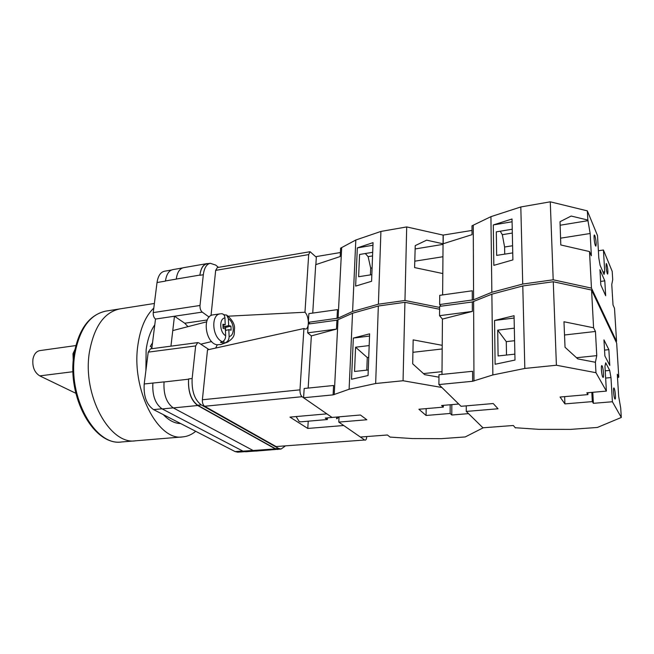 <?xml version="1.0" encoding="UTF-8"?>
<svg xmlns="http://www.w3.org/2000/svg" width="654" height="654" viewBox="0 0 654 654"><rect width="100%" height="100%" fill="white"/><g stroke="black" fill="none" stroke-linecap="round" stroke-linejoin="round"><path stroke-width="0.98" d="M209.133 317.076L202.225 312.113C200.606 310.65 199.871 308.435 200.01 305.475L203.32 274.737C204.212 267.993 206.509 264.175 210.22 263.284L215.665 265.066L218.485 267.363M285.201 446.085L281.073 449.036L278.571 448.423L201.268 404.9C194.614 399.856 191.565 391.067 192.145 378.519L195.652 345.925L197.729 342.606L198.939 342.933L208.937 349.563M170.939 346.162L174.454 316.234L155.505 319.054L151.793 348.696M165.446 281.114L157.034 282.528C158.047 275.931 160.516 272.162 164.456 271.238L171.495 270.012M244.449 451.685L237.762 452.176L235.113 451.587L153.584 409.617C146.602 404.761 143.471 396.21 144.207 383.972L148.229 352.138L150.461 348.876L197.729 342.606M155.505 319.054C153.813 317.64 153.052 315.49 153.232 312.596L157.034 282.528M278.571 448.423L275.359 448.66L197.737 405.251C191.05 400.223 188 391.444 188.589 378.928L188.556 379.189C187.968 391.713 191.017 400.485 197.704 405.513L173.326 407.924L253.139 450.508L255.73 451.105L279.176 449.175M277.852 449.502L275.342 448.897L197.704 405.513M275.359 448.66L277.868 449.273L281.073 449.036M208.413 263.595L206.852 263.627C203.132 264.527 200.819 268.336 199.911 275.072L176.261 279.054C177.218 272.399 179.621 268.614 183.463 267.699L206.852 263.627M210.22 263.284L206.836 263.873C203.108 264.764 200.794 268.581 199.887 275.309L199.911 275.072M164.056 381.895L144.207 383.972M253.033 450.442L243.01 451.17L162.225 408.946C155.3 404.049 152.186 395.457 152.889 383.162L152.913 382.982M243.01 451.17L245.634 451.767L254.97 451.088M182.621 267.919L172.795 269.628C168.904 270.543 166.459 274.32 165.47 280.942L176.253 279.127M188.556 379.189L164.04 381.977C163.377 394.337 166.468 402.995 173.326 407.924M187.976 326.648L184.739 323.223L174.454 316.234L202.225 312.113M221.101 344.454L217.087 344.805C205.291 343.178 201.792 315.596 213.237 314.844L220.406 313.814C210.563 314.411 212.125 337.693 222.344 341.731C224.51 340.677 225.614 338.682 225.663 335.739L225.385 328.872L223.079 328.341L222.916 324.221L225.221 324.76L224.943 317.926C224.723 315.375 223.652 313.977 221.722 313.724L221.232 313.748M222.344 341.731L220.48 342.402L223.946 343.129L227.993 341.952M225.45 330.499L228.835 329.657L229.121 336.499C229.072 339.434 227.968 341.421 225.81 342.467M223.799 314.729L226.701 315.097L228.385 318.768L228.663 325.569L230.936 326.101L231.107 330.18L228.835 329.657M223.848 340.75L223.946 343.129M223.227 325.267L223.292 326.918L225.573 327.45L230.936 326.101M225.573 327.45L225.687 330.442M223.292 326.918L228.663 325.569M222.957 325.332L225.221 324.76M603.004 272.023L604.721 271.786L604.043 274.435L600.086 265.254L598.786 257.897L597.519 235.62L587.349 210.866L550.267 201.816L520.813 206.966L490.933 216.654L472 225.802L472.041 234.655L443.052 243.787L442.635 294.921L442.807 273.552L414.603 267.584L415.233 245.618L426.661 240.157L443.052 243.787L443.118 235.097L406.698 226.93L380.914 231.434L355.817 240.01L340.611 248.152L340.186 256.54L315.71 264.666L312.743 313.078M472.024 230.429L443.118 235.097M439.619 307.429L404.965 300.488L406.698 226.93M372.69 252.305L359.577 254.471L358.621 276.716L371.848 274.672M372.952 245.258L357.321 247.899L373.05 242.642L371.595 281.277L355.637 286.1L357.321 247.899M340.391 252.534L316.364 256.564L315.874 264.608M404.965 300.488L378.396 304.2L352.596 311.468L338.102 318.146L308.328 322.332L310.061 323.804M308.328 322.332L308.876 313.618L337.464 309.62L337.014 318.449M338.102 318.146L341.674 247.792M378.396 304.2L380.914 231.434M352.596 311.468L355.817 240.01M365.316 253.523L368.112 256.646L372.551 255.927M415.135 248.953L443.044 244.383M370.434 274.884L370.687 268.14L368.112 256.646M370.687 268.14L372.101 267.919M414.791 261.183L442.946 256.736M89.516 351.517C81.922 394.918 109.766 445.333 135.746 440.796C109.766 445.333 81.922 394.918 89.516 351.517C94.25 326.321 104.395 312.105 119.944 308.884C104.395 312.105 94.25 326.321 89.516 351.517M195.71 431.305C191.736 434.616 187.412 436.48 182.711 436.905C158.072 441.425 131.062 389.441 137.912 344.944C140.332 328.161 145.629 315.874 153.804 308.075M180.627 423.539C174.683 423.465 168.904 420.489 163.296 414.62M145.899 370.565L146.128 349.865C147.51 339.54 150.395 331.186 154.785 324.793M151.483 348.737L151.695 347.217M152.456 342.941L152.595 342.295M75.823 345.565L39.861 350.601C36.289 351.321 33.983 354.157 32.953 359.12C32.218 366.927 34.482 372.518 39.755 375.878L75.831 393.283M76.281 346.694L72.995 353.683L73.256 361.024M334.439 417.236L325.234 418.078L327.376 419.533L327.458 417.89M296.131 416.573L299.123 421.446L300.57 421.846L327.376 419.533M339.017 416.835L336.884 418.748M364.679 440.011L276.062 446.551L364.679 440.011L343.718 425.509L307.781 428.452L289.959 417.113L326.869 413.851L302.066 396.708L204.628 406.265C202.993 405.022 202.241 402.856 202.38 399.766L207.506 349.874L303.93 328.521L299.973 389.841C299.924 393.087 300.619 395.376 302.066 396.708M276.062 446.551L204.628 406.265M365.234 440.183C366.077 439.987 366.567 438.826 366.698 436.7L366.706 436.553M211.029 315.588L215.673 270.372L217.349 267.551L310.078 251.7L316.323 257.267M310.078 251.7L308.688 254.594L215.673 270.372M228.303 316.184L304.977 312.236L308.688 254.594M304.977 312.236C306.963 314.272 308.083 317.533 308.345 322.03M308.353 322.357L308.287 324.049M308.148 325.112C307.723 327.466 306.914 328.798 305.712 329.109L303.93 328.521M217.259 344.838L215.665 348.067M308.222 421.192L307.781 428.452M336.663 417.039L336.581 418.748M441.981 374.415L442.431 319.07L442.218 345.328L413.164 339.876L412.69 363.82L424.634 374.644L438.965 377.186M308.157 388.092L311.353 335.894L336.467 329.101L336.924 320.19L352.522 313.241L378.339 306.007L404.916 302.32L403.06 380.742L441.875 387.487L458.716 404.017L441.597 405.513L443.338 407.131L418.895 409.249L426.065 415.47L450.132 413.467L451.791 415.012L468.509 413.63L483.036 427.888L465.239 436.937L441.303 438.654L412.412 438.564L390.25 437.101M404.916 302.32L439.602 309.244M390.25 437.215L387.405 434.992L360.379 437.036L338.788 422.1L366.837 419.754L360.411 414.996L332.052 417.44L303.587 397.755L333.099 394.877L349.105 389.253L375.666 383.506L403.06 380.742M339.042 416.835L338.788 422.1M303.587 397.755L304.175 388.492L333.581 385.492L333.099 394.877M311.353 335.894L307.666 332.845L308.222 324.057L336.924 320.19M352.522 313.241L349.105 389.253M378.339 306.007L375.666 383.506M353.34 338.069L351.517 379.246L368.047 375.535L369.616 333.851L353.34 338.069L369.535 336.05M338.012 319.888L334.219 394.64M336.467 329.101L307.666 332.845M369.175 345.565L355.58 347.2L354.533 371.464L368.259 369.976M450.173 404.761L450.132 413.467M426.163 408.619L426.065 415.47M443.347 405.357L443.338 407.131M451.832 404.622L451.791 415.012M355.58 347.2L367.27 357.525L368.733 357.354M412.919 352.31L442.194 348.966M367.27 357.525L366.788 370.139M423.457 373.573L442.006 371.652M595.41 245.593C594.372 243.362 593.554 234.811 594.388 234.974L594.846 235.571C596.121 240.312 596.456 243.852 595.859 246.166L595.41 245.593M607.272 273.617C606.103 269.17 605.784 265.81 606.307 263.537L606.691 264.036C607.86 268.492 608.179 271.843 607.648 274.1L607.272 273.617M600.822 284.899L599.947 269.718L604.795 280.86L605.678 295.755L600.822 284.899M587.349 210.866L587.84 220.055L590.17 233.503L591.371 255.779L589.516 251.561L591.461 288.12L553.194 279.798L550.267 201.816M615.994 341.69L616.559 341.388L591.461 288.12M616.559 341.388L614.507 308.32L613.027 304.96L611.76 284.482L612.724 279.716L612.201 271.353L603.429 250.008L604.721 271.786M587.84 220.055L571.163 216.041L560.028 221.698L560.797 244.964L589.516 251.561M512.245 229.227L496.312 231.859L496.648 255.387L512.744 252.902M512.082 221.771L493.296 224.943L512.025 219L512.891 259.9L493.827 265.361L493.296 224.943M598.385 250.768L603.429 250.008M443.24 235.26L443.167 243.754M553.194 279.798L522.734 284.049L491.849 292.281L473.602 299.794L439.651 304.551L441.009 306.195M439.651 304.551L439.733 295.33L472.262 290.785L472.302 300.137M473.602 299.794L473.259 225.393M522.734 284.049L520.813 206.966M491.849 292.281L490.933 216.654M600.617 281.433L604.795 280.86M500.236 231.214L502.313 234.688L512.319 233.053M560.143 225.229L588.085 220.651M504.733 254.136L504.602 247.008L502.313 234.688M504.602 247.008L512.589 245.749M560.576 238.179L590.17 233.503M614.163 388.231C615.177 389.866 615.978 399.292 615.087 399.095L614.801 398.826C613.795 397.248 612.978 387.716 613.877 387.945L614.163 388.231M602.138 365.929C603.266 367.769 604.092 377.611 603.102 377.415L602.759 377.096C601.631 375.314 600.789 365.365 601.786 365.594L602.138 365.929M608.858 349.653L609.781 365.414L604.885 355.964L603.961 339.876L608.858 349.653L604.549 350.111M621.3 417.465L620.72 408.121L618.659 396.267L617.302 374.235L618.79 377.145L616.673 343.121L591.568 290.041L593.579 327.785L595.459 331.464L596.759 355.637L595.418 362.275L595.966 372.698L606.389 391.1L604.966 366.289L605.686 362.79L609.692 370.401L610.975 377.571L612.406 401.744L621.3 417.465L597.388 427.454L570.419 429.392L538.937 429.351L515.409 427.741M617.523 377.759L618.79 377.145M593.579 327.785L563.977 321.752L565.031 347.258L577.776 358.891L595.418 362.275M472.311 301.984L439.635 306.374L439.545 315.686L442.431 319.07L472.351 311.418L472.311 301.984L491.873 294.161L522.783 285.97L553.268 281.735L591.568 290.041M553.268 281.735L556.407 365.243L595.966 372.698M564.631 396.626L564.925 403.894L560.061 397.027L587.938 394.607L586.818 392.817L606.389 391.1M515.409 427.92L513.349 425.492L482.938 427.79L466.277 411.431L498.029 408.775L493.222 403.534L461.054 406.306L438.899 384.568L472.629 381.274L492.854 374.946L524.835 368.439L556.407 365.243M564.925 403.894L592.303 401.613L593.374 403.322L612.406 401.744M466.269 405.856L466.277 411.431M438.899 384.568L438.989 374.726L472.589 371.292L472.629 381.274M491.873 294.161L492.854 374.946M522.783 285.97L524.835 368.439M494.547 320.476L495.119 364.262L515 360.06L514.06 315.702L494.547 320.476L514.109 318.04M473.61 301.641L473.97 381.004M472.351 311.418L439.545 315.686M514.322 328.153L497.719 330.147L498.086 355.956L514.87 354.141M591.829 392.375L592.303 401.613M587.84 392.727L587.938 394.607M605.228 370.834L609.692 370.401M605.645 378.069L610.975 377.571M592.802 392.294L593.374 403.322M497.719 330.147L506.278 341.65L514.592 340.701M564.525 334.995L595.459 331.464M506.278 341.65L506.515 355.04M576.509 357.738L596.759 355.637M200.01 305.475L153.232 312.596M203.32 274.737L199.887 275.309M195.652 345.925L148.229 352.138M192.145 378.519L188.589 378.928M161.947 408.791L153.584 409.617M242.74 451.031L235.113 451.587M173.204 407.859L162.225 408.946M275.342 448.897L253.139 450.508M201.268 404.9L197.737 405.251M184.739 323.223L207.261 319.986M228.385 318.768C234.418 322.209 235.007 335.78 229.121 336.499M225.663 335.739C219.499 332.363 218.967 318.433 224.943 317.926M74.098 353.863C78.782 328.987 89.385 314.729 105.907 311.091C90.129 314.345 79.813 328.48 74.948 353.487C67.149 396.561 95.214 446.51 121.579 441.965C93.718 446.102 66.544 396.618 74.074 354.018M39.755 375.878L72.986 371.709M202.38 399.766L299.973 389.841M152.529 342.827L150.289 346.416L151.957 347.372M172.77 330.589L206.607 321.825M220.504 344.674L227.314 342.206C236.086 336.785 233.87 333.605 234.524 328.635C234.819 324.204 232.211 319.692 226.701 315.097M200.811 344.176L211.634 341.56M121.579 441.965L182.711 436.905M105.907 311.091L154.385 303.472"/></g></svg>
